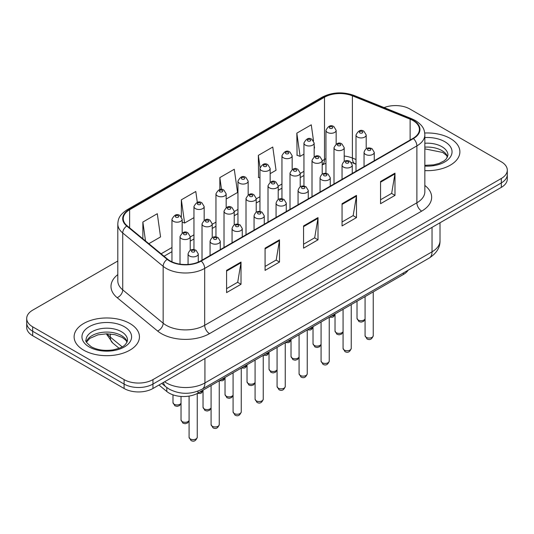 <?xml version="1.0" encoding="UTF-8"?>
<svg xmlns="http://www.w3.org/2000/svg" width="534" height="534" viewBox="0 0 534 534"><rect width="100%" height="100%" fill="white"/><g stroke="black" fill="none" stroke-linecap="round" stroke-linejoin="round"><path stroke-width="0.8" d="M355.998 164.225L353.014 163.024A27.221 15.713 0 0 0 351.886 162.59M408.096 270.251A20.412 11.788 180 0 1 403.397 274.469L197.96 393.077A20.412 11.788 180 0 1 166.808 391.502L158.965 385.034M450.322 138.486A32.661 18.857 0 0 0 424.737 133.013A32.661 18.857 0 0 1 450.322 138.486A32.661 18.857 0 0 1 459.887 151.816A32.661 18.857 0 0 0 450.322 138.486M129.869 323.491A32.661 18.857 0 0 0 94.278 319.405A32.661 18.857 0 0 0 74.113 336.827A32.661 18.857 0 0 0 83.678 350.157A32.661 18.857 0 0 0 119.276 354.249A32.661 18.857 0 0 0 139.441 336.827A32.661 18.857 0 0 0 129.869 323.491A32.661 18.857 0 0 0 94.278 319.405A32.661 18.857 0 0 0 74.113 336.827A32.661 18.857 0 0 0 83.678 350.157A32.661 18.857 0 0 0 119.276 354.249A32.661 18.857 0 0 0 139.441 336.827A32.661 18.857 0 0 0 129.869 323.491M413.029 120.564A21.774 12.569 180 0 1 419.41 129.455A21.774 12.569 180 0 1 413.029 138.346L200.844 260.846A21.774 12.569 180 0 1 167.609 259.17L127.185 225.842A21.774 12.569 180 0 1 123.247 218.626A21.774 12.569 180 0 1 129.622 209.742L324.505 97.228A21.774 12.569 180 0 1 352.393 95.82L410.125 119.155A21.774 12.569 180 0 1 413.029 120.564M413.416 120.344A22.321 12.883 0 0 0 410.432 118.902L352.7 95.559A22.321 12.883 0 0 0 324.118 97.001L129.241 209.515A22.321 12.883 0 0 0 126.738 226.022L167.162 259.35A22.321 12.883 0 0 0 201.225 261.073L413.416 138.566A22.321 12.883 0 0 0 413.416 120.344M117.8 261.013L32.681 310.161A20.412 11.788 0 0 0 26.7 318.491L26.7 327.382A20.412 11.788 0 0 0 32.681 335.712L124.095 388.492L124.095 384.053A20.412 11.788 0 0 0 152.964 384.053L501.319 182.928A20.412 11.788 0 0 0 507.3 174.598A20.412 11.788 0 0 1 501.319 182.928L152.964 384.053A20.412 11.788 0 0 1 124.095 384.053L32.681 331.267L124.095 384.053L124.095 379.607A20.412 11.788 0 0 0 152.964 379.607L501.319 178.483A20.412 11.788 0 0 0 507.3 170.152A20.412 11.788 0 0 0 501.319 161.815L409.905 109.036A20.412 11.788 0 0 0 384.093 107.588M26.7 322.937A20.412 11.788 0 0 0 32.681 331.267A20.412 11.788 0 0 1 26.7 322.937M226.583 270.378L226.583 292.599L241.021 284.268L241.021 262.047L226.583 270.378M226.583 288.66L237.703 282.239L240.961 262.781A5.447 3.144 -120 0 0 241.021 262.047M237.603 282.299L241.021 284.268M265.078 248.156L265.078 270.378L279.509 262.047L279.509 239.819L265.078 248.156M265.078 266.433L276.191 260.018L279.449 240.56A5.447 3.144 -120 0 0 279.509 239.819M276.098 260.071L279.509 262.047M380.555 181.487L380.555 203.708L394.986 195.377L394.986 173.149L380.555 181.487M380.555 199.763L391.669 193.348L394.926 173.89A5.447 3.144 -120 0 0 394.986 173.149M391.569 193.401L394.986 195.377M342.06 203.708L342.06 225.929L356.492 217.598L356.492 195.377L342.06 203.708M342.06 221.99L353.174 215.569L356.438 196.112A5.447 3.144 -120 0 0 356.492 195.377M353.081 215.629L356.492 217.598M303.566 225.929L303.566 248.156L318.004 239.819L318.004 217.598L303.566 225.929M303.566 244.212L314.686 237.79L317.944 218.333A5.447 3.144 -120 0 0 318.004 217.598M314.586 237.85L318.004 239.819M424.85 170.626A32.661 18.857 0 0 0 459.887 151.816A32.661 18.857 0 0 1 424.85 170.626M26.7 318.491A20.412 11.788 0 0 0 32.681 326.828L124.095 379.607M148.839 243.691L160.554 236.929L157.296 213.707L142.865 222.044L142.865 238.765M270.157 173.65L276.031 170.259L272.774 147.037L258.343 155.374L258.569 177.462M313.518 140.869L311.269 124.816L296.831 133.146L297.064 155.24M197.32 202.406L195.791 191.486L181.353 199.816L181.353 216.824M226.162 199.048L237.543 192.48L234.279 169.265L219.848 177.595L219.848 189.577M219.848 177.595L221.517 189.47M259.951 177.976L258.343 177.375M258.343 155.374L260.051 167.563M296.831 133.146L300.088 156.369L303.946 154.139M314.159 148.245L314.526 148.038L314.159 145.408M300.088 156.369L296.831 155.154M181.353 199.816L184.61 223.038L193.955 217.645M184.61 223.038L182.167 222.124M142.865 222.044L145.515 240.954M124.095 388.492A20.412 11.788 0 0 0 152.964 388.492L501.319 187.374A20.412 11.788 0 0 0 507.3 179.044L507.3 170.152M403.397 272.961L403.397 274.469M166.808 387.557L166.808 391.502M197.96 391.128L197.96 393.077M424.85 185.452A34.022 19.645 180 0 1 421.693 211.124L209.502 333.63A6.802 3.932 60 0 1 204.689 325.299L416.88 202.793A27.221 15.713 0 0 0 424.85 191.679L424.85 134.788A27.221 15.713 180 0 1 416.88 145.902A6.802 3.932 -120 0 0 413.416 138.566M209.502 333.63A34.022 19.645 180 0 1 161.388 333.63A34.022 19.645 180 0 1 157.577 331.007L117.153 297.678A34.022 19.645 180 0 1 117.8 274.623M166.201 325.299A27.221 15.713 0 0 0 204.689 325.299L204.689 268.402A27.221 15.713 180 0 1 163.15 266.306L122.727 232.978A27.221 15.713 180 0 1 117.8 223.96L117.8 280.857A27.221 15.713 0 0 0 122.727 289.869L163.15 323.197A27.221 15.713 0 0 0 166.201 325.299M424.85 134.788C424.41 130.109 423.976 126.218 415.472 120.564L411.894 118.822A6.802 3.184 112 0 0 410.432 118.902M411.894 118.822L354.162 95.486C342.888 91.501 332.188 92.075 322.062 97.221A6.802 3.932 60 0 1 324.118 97.001M129.241 209.515A6.802 3.932 -120 0 0 127.185 209.735C118.935 215.149 118.181 219.22 117.8 223.96M126.738 226.022A6.802 4.552 129.5 0 0 122.727 232.978L122.727 289.869A6.802 4.552 -50.5 0 1 117.153 297.678M354.162 95.486A6.802 3.184 112 0 0 352.7 95.559M167.162 259.35A6.802 4.552 129.5 0 0 163.15 266.306L163.15 323.197A6.802 4.552 -50.5 0 1 157.577 331.007M201.225 261.073A6.802 3.932 60 0 1 204.689 268.402L416.88 145.902L416.88 202.793A6.802 3.932 60 0 0 421.693 211.124M152.964 379.607L152.964 388.492M501.319 178.483L501.319 187.374M32.681 326.828L32.681 335.712M129.622 209.742L129.622 227.851M410.125 119.155L410.125 140.021M352.393 95.82L352.393 158.044A21.774 12.569 0 0 0 344.21 156.021M355.998 159.506L352.393 158.044A12.249 5.734 -68 0 0 354.823 163.604L351.292 162.423M325.947 158.691A21.774 12.569 0 0 0 324.505 159.452L322.209 160.774M324.505 97.228L324.505 159.452A12.249 7.069 60 0 1 322.209 164.906L325.947 163.237M303.946 171.321L300.215 173.477M281.952 184.023L278.214 186.179M259.951 196.719L256.213 198.875M237.957 209.421L234.219 211.577M215.956 222.124L212.218 224.28M193.955 234.82L190.224 236.983M171.961 247.522L161.094 253.797M303.566 226.636L317.944 218.333M342.06 204.415L356.438 196.112M380.555 182.187L394.926 173.89M265.078 248.857L279.449 240.56M226.583 271.085L240.961 262.781M164.612 381.77A27.221 15.713 0 0 0 166.441 382.938A27.221 15.713 0 0 0 204.929 382.938L432.033 251.821A27.221 15.713 0 0 0 440.009 240.707C440.203 247.462 436.612 253.243 429.216 258.049L202.112 389.173A13.61 7.856 60 0 0 204.929 382.938L204.929 358.494M432.033 227.377L432.033 251.821A13.61 7.856 60 0 1 429.216 258.049M163.511 382.411A13.61 9.105 129.5 0 0 165.88 386.836L161.749 383.425M107.261 333.803A27.221 15.713 0 0 0 110.284 337.054L110.284 333.957M119.102 348.261L112.774 343.048A13.61 9.105 129.5 0 1 110.284 337.054L122.146 346.84M373.239 335.686C371.898 339.357 369.808 340.432 366.978 338.91L365.076 335.686A4.085 2.356 0 0 0 366.271 337.348A4.085 2.356 0 0 0 370.723 337.862A4.085 2.356 0 0 0 373.239 335.686L373.239 291.878M365.55 154.419A5.106 2.944 180 0 1 364.054 152.337C365.356 148.152 368.026 146.937 372.064 148.699L374.261 152.337A5.106 2.944 180 0 1 371.11 155.06A5.106 2.944 180 0 1 365.55 154.419M370.362 148.866A1.702 0.981 0 0 0 367.953 148.866A1.702 0.981 0 0 0 367.953 150.254A1.702 0.981 0 0 0 370.362 150.254A1.702 0.981 0 0 0 370.362 148.866M365.076 319.225L363.521 321.408L361.111 322.129L358.921 321.555L357.019 318.331A4.085 2.356 0 0 0 358.214 319.999A4.085 2.356 0 0 0 362.219 320.6A4.085 2.356 0 0 0 365.076 318.878M366.204 148.726L366.204 134.989A5.106 2.944 180 0 1 363.06 137.712A5.106 2.944 180 0 1 357.493 137.071A5.106 2.944 180 0 1 355.998 134.989L355.998 171.267M359.903 132.906A1.702 0.981 0 0 0 362.306 132.906A1.702 0.981 0 0 0 362.306 131.518A1.702 0.981 0 0 0 359.903 131.518A1.702 0.981 0 0 0 359.903 132.906M331.407 316.028A4.085 2.356 0 0 0 335.025 314.226M336.153 144.073L336.153 130.336A5.106 2.944 180 0 1 333.002 133.059A5.106 2.944 180 0 1 327.442 132.419A5.106 2.944 180 0 1 325.947 130.336L325.947 173.403M329.845 128.253A1.702 0.981 0 0 0 332.255 128.253A1.702 0.981 0 0 0 332.255 126.865A1.702 0.981 0 0 0 329.845 126.865A1.702 0.981 0 0 0 329.845 128.253M447.619 156.862A20.739 11.975 0 0 0 441.892 150.575A20.739 11.975 0 0 0 424.85 147.144M424.85 165.326L433.561 164.873L439.195 163.391L444.114 160.868L446.264 158.972L447.966 155.154A20.739 11.975 0 0 0 441.892 146.683A20.739 11.975 0 0 0 424.85 143.252M424.85 166.081A24.824 14.331 0 0 0 449.675 157.93A24.824 14.331 0 0 0 444.775 141.684A24.824 14.331 0 0 0 424.85 137.552M351.245 348.382C349.897 352.053 347.808 353.128 344.977 351.606L343.075 348.382A4.085 2.356 0 0 0 344.27 350.05A4.085 2.356 0 0 0 348.722 350.564A4.085 2.356 0 0 0 351.245 348.382L351.245 304.58M343.549 167.122A5.106 2.944 180 0 1 342.054 165.039C343.362 160.854 346.032 159.639 350.064 161.395L352.266 165.039A5.106 2.944 180 0 1 349.116 167.763A5.106 2.944 180 0 1 343.549 167.122M348.362 161.568A1.702 0.981 0 0 0 345.959 161.568A1.702 0.981 0 0 0 345.959 162.957A1.702 0.981 0 0 0 348.362 162.957A1.702 0.981 0 0 0 348.362 161.568M329.244 361.084C327.903 364.755 325.813 365.83 322.977 364.308L321.081 361.084A4.085 2.356 0 0 0 322.276 362.753A4.085 2.356 0 0 0 326.721 363.26A4.085 2.356 0 0 0 329.244 361.084L329.244 317.283M321.555 179.824A5.106 2.944 180 0 1 320.06 177.742C321.361 173.55 324.031 172.342 328.063 174.097L330.266 177.742A5.106 2.944 180 0 1 327.115 180.459A5.106 2.944 180 0 1 321.555 179.824M326.367 174.264A1.702 0.981 0 0 0 323.958 174.264A1.702 0.981 0 0 0 323.958 175.659A1.702 0.981 0 0 0 326.367 175.659A1.702 0.981 0 0 0 326.367 174.264M307.244 373.787C305.902 377.458 303.813 378.533 300.982 377.011L299.08 373.787A4.085 2.356 0 0 0 300.275 375.449A4.085 2.356 0 0 0 304.727 375.963A4.085 2.356 0 0 0 307.244 373.787L307.244 329.979M299.554 192.52A5.106 2.944 180 0 1 298.059 190.438C299.367 186.253 302.03 185.038 306.069 186.8L308.265 190.438A5.106 2.944 180 0 1 305.114 193.161A5.106 2.944 180 0 1 299.554 192.52M304.367 186.967A1.702 0.981 0 0 0 301.964 186.967A1.702 0.981 0 0 0 301.964 188.355A1.702 0.981 0 0 0 304.367 188.355A1.702 0.981 0 0 0 304.367 186.967M285.249 386.483C283.901 390.154 281.812 391.235 278.982 389.707L277.079 386.483A4.085 2.356 0 0 0 278.281 388.151A4.085 2.356 0 0 0 282.726 388.665A4.085 2.356 0 0 0 285.249 386.483L285.249 342.681M277.553 205.223A5.106 2.944 180 0 1 276.065 203.14C277.366 198.955 280.036 197.74 284.068 199.502L286.271 203.14A5.106 2.944 180 0 1 283.12 205.864A5.106 2.944 180 0 1 277.553 205.223M282.366 199.669A1.702 0.981 0 0 0 279.963 199.669A1.702 0.981 0 0 0 279.963 201.058A1.702 0.981 0 0 0 282.366 201.058A1.702 0.981 0 0 0 282.366 199.669M343.075 331.921L341.52 334.11L339.117 334.825L336.921 334.257L335.025 331.033A4.085 2.356 0 0 0 336.22 332.702A4.085 2.356 0 0 0 340.218 333.303A4.085 2.356 0 0 0 343.075 331.581M344.21 161.428L344.21 147.691A5.106 2.944 180 0 1 341.059 150.408A5.106 2.944 180 0 1 335.499 149.774A5.106 2.944 180 0 1 334.004 147.691L334.004 183.97M337.902 145.602A1.702 0.981 0 0 0 340.312 145.602A1.702 0.981 0 0 0 340.312 144.213A1.702 0.981 0 0 0 337.902 144.213A1.702 0.981 0 0 0 337.902 145.602M321.081 344.624L319.526 346.813L317.116 347.527L314.926 346.96L313.024 343.736A4.085 2.356 0 0 0 314.219 345.398A4.085 2.356 0 0 0 318.217 345.999A4.085 2.356 0 0 0 321.081 344.276M322.209 174.124L322.209 160.387A5.106 2.944 180 0 1 319.058 163.11A5.106 2.944 180 0 1 313.498 162.47A5.106 2.944 180 0 1 312.003 160.387L312.003 196.672M315.901 158.304A1.702 0.981 0 0 0 318.311 158.304A1.702 0.981 0 0 0 318.311 156.916A1.702 0.981 0 0 0 315.901 156.916A1.702 0.981 0 0 0 315.901 158.304M299.08 357.326L297.525 359.516L295.122 360.23L292.926 359.656L291.023 356.432A4.085 2.356 0 0 0 292.225 358.1A4.085 2.356 0 0 0 296.223 358.701A4.085 2.356 0 0 0 299.08 356.979M300.215 186.827L300.215 173.089A5.106 2.944 180 0 1 297.064 175.813A5.106 2.944 180 0 1 291.497 175.172A5.106 2.944 180 0 1 290.009 173.089L290.009 209.368M293.907 171.007A1.702 0.981 0 0 0 296.31 171.007A1.702 0.981 0 0 0 296.31 169.618A1.702 0.981 0 0 0 293.907 169.618A1.702 0.981 0 0 0 293.907 171.007M309.413 328.73A4.085 2.356 0 0 0 313.024 326.928M314.159 156.776L314.159 143.039A5.106 2.944 180 0 1 311.008 145.762A5.106 2.944 180 0 1 305.441 145.121A5.106 2.944 180 0 1 303.946 143.039L303.946 186.106M307.851 140.956A1.702 0.981 0 0 0 310.254 140.956A1.702 0.981 0 0 0 310.254 139.568A1.702 0.981 0 0 0 307.851 139.568A1.702 0.981 0 0 0 307.851 140.956M287.412 341.433A4.085 2.356 0 0 0 291.023 339.631M292.158 169.478L292.158 155.741A5.106 2.944 180 0 1 289.007 158.458A5.106 2.944 180 0 1 283.447 157.824A5.106 2.944 180 0 1 281.952 155.741L281.952 198.808M285.85 153.652A1.702 0.981 0 0 0 288.26 153.652A1.702 0.981 0 0 0 288.26 152.263A1.702 0.981 0 0 0 285.85 152.263A1.702 0.981 0 0 0 285.85 153.652M265.411 354.129A4.085 2.356 0 0 0 269.029 352.327M270.157 182.174L270.157 168.437A5.106 2.944 180 0 1 267.007 171.16A5.106 2.944 180 0 1 261.446 170.52A5.106 2.944 180 0 1 259.951 168.437L259.951 211.504M263.856 166.354A1.702 0.981 0 0 0 266.259 166.354A1.702 0.981 0 0 0 266.259 164.966A1.702 0.981 0 0 0 263.856 164.966A1.702 0.981 0 0 0 263.856 166.354M243.417 366.831A4.085 2.356 0 0 0 247.028 365.029M248.163 194.877L248.163 181.139A5.106 2.944 180 0 1 245.013 183.863A5.106 2.944 180 0 1 239.452 183.222A5.106 2.944 180 0 1 237.957 181.139L237.957 224.207M241.855 179.057A1.702 0.981 0 0 0 244.258 179.057A1.702 0.981 0 0 0 244.258 177.668A1.702 0.981 0 0 0 241.855 177.668A1.702 0.981 0 0 0 241.855 179.057M127.172 341.873A20.739 11.975 0 0 0 121.445 335.579A20.739 11.975 0 0 0 100.619 332.615A20.739 11.975 0 0 0 86.381 341.873M121.445 331.694A20.739 11.975 0 0 0 98.837 329.098A20.739 11.975 0 0 0 86.034 340.158C84.953 340.799 86.695 343.002 91.267 346.76C97.248 350.024 104.53 351.065 113.115 349.883C120.717 348.028 125.931 346.513 127.519 340.158A20.739 11.975 0 0 0 121.445 331.694M89.225 346.96A24.824 14.331 0 0 0 124.329 346.96A24.824 14.331 0 0 0 124.329 326.695A24.824 14.331 0 0 0 89.225 326.695A24.824 14.331 0 0 0 89.225 346.96M277.079 370.022L275.524 372.211L273.121 372.932L270.932 372.358L269.029 369.134A4.085 2.356 0 0 0 270.224 370.803A4.085 2.356 0 0 0 274.222 371.404A4.085 2.356 0 0 0 277.079 369.682M278.214 199.529L278.214 185.792A5.106 2.944 180 0 1 275.063 188.515A5.106 2.944 180 0 1 269.503 187.875A5.106 2.944 180 0 1 268.008 185.792L268.008 222.071M271.906 183.709A1.702 0.981 0 0 0 274.316 183.709A1.702 0.981 0 0 0 274.316 182.314A1.702 0.981 0 0 0 271.906 182.314A1.702 0.981 0 0 0 271.906 183.709M263.249 399.185C261.907 402.856 259.818 403.931 256.988 402.409L255.085 399.185A4.085 2.356 0 0 0 256.28 400.854A4.085 2.356 0 0 0 260.732 401.361A4.085 2.356 0 0 0 263.249 399.185L263.249 355.384M255.559 217.925A5.106 2.944 180 0 1 254.064 215.843C255.365 211.651 258.035 210.443 262.074 212.198L264.27 215.843A5.106 2.944 180 0 1 261.119 218.566A5.106 2.944 180 0 1 255.559 217.925M260.372 212.372A1.702 0.981 0 0 0 257.962 212.372A1.702 0.981 0 0 0 257.962 213.76A1.702 0.981 0 0 0 260.372 213.76A1.702 0.981 0 0 0 260.372 212.372M241.255 411.888C239.906 415.559 237.817 416.633 234.987 415.112L233.084 411.888A4.085 2.356 0 0 0 234.279 413.556A4.085 2.356 0 0 0 238.731 414.064A4.085 2.356 0 0 0 241.255 411.888L241.255 368.08M233.558 230.628A5.106 2.944 180 0 1 232.063 228.539C233.371 224.353 236.041 223.139 240.073 224.901L242.269 228.539A5.106 2.944 180 0 1 239.119 231.262A5.106 2.944 180 0 1 233.558 230.628M238.371 225.068A1.702 0.981 0 0 0 235.968 225.068A1.702 0.981 0 0 0 235.968 226.456A1.702 0.981 0 0 0 238.371 226.456A1.702 0.981 0 0 0 238.371 225.068M219.254 424.59C217.905 428.261 215.823 429.336 212.986 427.814L211.09 424.59A4.085 2.356 0 0 0 212.285 426.252A4.085 2.356 0 0 0 216.731 426.766A4.085 2.356 0 0 0 219.254 424.59L219.254 380.782M211.564 243.324A5.106 2.944 180 0 1 210.069 241.241C211.371 237.056 214.041 235.841 218.072 237.603L220.275 241.241A5.106 2.944 180 0 1 217.124 243.965A5.106 2.944 180 0 1 211.564 243.324M216.37 237.77A1.702 0.981 0 0 0 213.967 237.77A1.702 0.981 0 0 0 213.967 239.159A1.702 0.981 0 0 0 216.37 239.159A1.702 0.981 0 0 0 216.37 237.77M197.253 437.286C195.911 440.957 193.822 442.032 190.992 440.51L189.089 437.286A4.085 2.356 0 0 0 190.284 438.955A4.085 2.356 0 0 0 194.736 439.462A4.085 2.356 0 0 0 197.253 437.286L197.253 393.465M189.563 256.026A5.106 2.944 180 0 1 188.068 253.944C189.37 249.758 192.04 248.544 196.078 250.299L198.274 253.944A5.106 2.944 180 0 1 195.124 256.667A5.106 2.944 180 0 1 189.563 256.026M194.376 250.473A1.702 0.981 0 0 0 191.966 250.473A1.702 0.981 0 0 0 191.966 251.861A1.702 0.981 0 0 0 194.376 251.861A1.702 0.981 0 0 0 194.376 250.473M255.085 382.724L253.53 384.914L251.12 385.628L248.931 385.061L247.028 381.837A4.085 2.356 0 0 0 248.223 383.499A4.085 2.356 0 0 0 252.222 384.106A4.085 2.356 0 0 0 255.085 382.377M256.213 212.225L256.213 198.488A5.106 2.944 180 0 1 253.063 201.211A5.106 2.944 180 0 1 247.502 200.577A5.106 2.944 180 0 1 246.007 198.488L246.007 234.773M249.912 196.405A1.702 0.981 0 0 0 252.315 196.405A1.702 0.981 0 0 0 252.315 195.017A1.702 0.981 0 0 0 249.912 195.017A1.702 0.981 0 0 0 249.912 196.405M233.084 395.427L231.529 397.616L229.126 398.331L226.93 397.757L225.034 394.533A4.085 2.356 0 0 0 226.229 396.201A4.085 2.356 0 0 0 230.227 396.802A4.085 2.356 0 0 0 233.084 395.08M234.219 224.927L234.219 211.19A5.106 2.944 180 0 1 231.068 213.914A5.106 2.944 180 0 1 225.508 213.273A5.106 2.944 180 0 1 224.013 211.19L224.013 247.469M227.911 209.108A1.702 0.981 0 0 0 230.314 209.108A1.702 0.981 0 0 0 230.314 207.719A1.702 0.981 0 0 0 227.911 207.719A1.702 0.981 0 0 0 227.911 209.108M211.09 408.13L209.535 410.312L207.125 411.033L204.936 410.459L203.033 407.235A4.085 2.356 0 0 0 204.228 408.904A4.085 2.356 0 0 0 208.227 409.505A4.085 2.356 0 0 0 211.09 407.782M212.218 237.63L212.218 223.893A5.106 2.944 180 0 1 209.068 226.616A5.106 2.944 180 0 1 203.507 225.975A5.106 2.944 180 0 1 202.012 223.893L202.012 260.171M205.91 221.81A1.702 0.981 0 0 0 208.32 221.81A1.702 0.981 0 0 0 208.32 220.422A1.702 0.981 0 0 0 205.91 220.422A1.702 0.981 0 0 0 205.91 221.81M189.089 420.825L187.534 423.015L185.131 423.729L182.935 423.162L181.033 419.938A4.085 2.356 0 0 0 182.227 421.606A4.085 2.356 0 0 0 186.232 422.207A4.085 2.356 0 0 0 189.089 420.485M190.224 250.333L190.224 236.595A5.106 2.944 180 0 1 187.074 239.312A5.106 2.944 180 0 1 181.507 238.678A5.106 2.944 180 0 1 180.011 236.595L180.011 264.136M183.916 234.506A1.702 0.981 0 0 0 186.319 234.506A1.702 0.981 0 0 0 186.319 233.118A1.702 0.981 0 0 0 183.916 233.118A1.702 0.981 0 0 0 183.916 234.506M221.416 379.534A4.085 2.356 0 0 0 225.034 377.732M226.162 207.579L226.162 193.842A5.106 2.944 180 0 1 223.012 196.565A5.106 2.944 180 0 1 217.451 195.925A5.106 2.944 180 0 1 215.956 193.842L215.956 236.909M219.854 191.759A1.702 0.981 0 0 0 222.264 191.759A1.702 0.981 0 0 0 222.264 190.371A1.702 0.981 0 0 0 219.854 190.371A1.702 0.981 0 0 0 219.854 191.759M199.422 392.236A4.085 2.356 0 0 0 203.033 390.434M204.162 220.275L204.162 206.538A5.106 2.944 180 0 1 201.018 209.261A5.106 2.944 180 0 1 195.451 208.627A5.106 2.944 180 0 1 193.955 206.538L193.955 249.605M197.86 204.455A1.702 0.981 0 0 0 200.263 204.455A1.702 0.981 0 0 0 200.263 203.067A1.702 0.981 0 0 0 197.86 203.067A1.702 0.981 0 0 0 197.86 204.455M181.033 403.477L179.477 405.666L177.074 406.381L174.878 405.813L172.983 402.583A4.085 2.356 0 0 0 174.177 404.251A4.085 2.356 0 0 0 178.176 404.852A4.085 2.356 0 0 0 181.033 403.13M182.167 232.978L182.167 219.24A5.106 2.944 180 0 1 179.017 221.964A5.106 2.944 180 0 1 173.457 221.323A5.106 2.944 180 0 1 171.961 219.24L171.961 261.827M175.86 217.158A1.702 0.981 0 0 0 178.269 217.158A1.702 0.981 0 0 0 178.269 215.769A1.702 0.981 0 0 0 175.86 215.769A1.702 0.981 0 0 0 175.86 217.158M322.062 97.221L127.185 209.735M344.657 161.188L344.21 161.148M303.946 175.459L300.215 177.622M281.952 188.162L278.214 190.318M259.951 200.864L256.213 203.02M237.957 213.567L234.219 215.723M215.956 226.262L212.218 228.425M193.955 238.965L190.224 241.121M171.961 251.668L164.045 256.233M355.998 164.078L354.823 163.604M202.112 389.173C191.159 394.673 180.212 394.673 169.258 389.173L165.88 386.836M440.009 240.707L440.009 222.771M112.774 343.048L106.299 333.803M365.076 335.686L365.076 296.59M364.054 166.621L364.054 152.337M374.261 160.727L374.261 152.337M366.204 134.989L364.008 131.344C361.044 129.208 358.381 130.423 355.998 134.989M357.019 318.331L357.019 301.243M335.025 314.573L333.47 316.762L332.375 317.276L329.425 317.176M336.153 130.336L333.957 126.698C330.993 124.562 328.323 125.77 325.947 130.336M447.519 157.096L446.264 155.214L442.733 152.444L424.85 148.866M343.075 348.382L343.075 309.293M342.054 179.317L342.054 165.039M352.266 173.423L352.266 165.039M321.081 361.084L321.081 321.995M320.06 192.02L320.06 177.742M330.266 186.126L330.266 177.742M299.08 373.787L299.08 334.691M298.059 204.722L298.059 190.438M308.265 198.828L308.265 190.438M277.079 386.483L277.079 347.394M276.065 217.418L276.065 203.14M286.271 211.531L286.271 203.14M344.21 147.691L342.007 144.047C339.05 141.91 336.38 143.125 334.004 147.691M335.025 331.033L335.025 313.945M322.209 160.387L320.013 156.749C317.049 154.613 314.379 155.821 312.003 160.387M313.024 343.736L313.024 326.641M300.215 173.089L298.012 169.452C295.055 167.309 292.385 168.524 290.009 173.089M291.023 356.432L291.023 339.344M313.024 327.275L311.469 329.458L310.374 329.979L307.43 329.872M314.159 143.039L311.956 139.394C308.999 137.258 306.329 138.473 303.946 143.039M291.023 339.971L289.468 342.161L288.38 342.681L285.43 342.574M292.158 155.741L289.955 152.097C286.998 149.961 284.328 151.175 281.952 155.741M269.029 352.674L267.474 354.863L266.379 355.384L263.429 355.277M270.157 168.437L267.961 164.799C264.998 162.663 262.327 163.871 259.951 168.437M247.028 365.376L245.473 367.566L244.385 368.08L241.435 367.979M248.163 181.139L245.96 177.502C243.003 175.359 240.333 176.574 237.957 181.139M127.072 342.1L125.817 340.225L122.286 337.448L114.99 334.698L106.76 333.797L97.982 334.838L89.792 338.396L86.481 342.1M278.214 185.792L276.018 182.147C273.054 180.011 270.384 181.226 268.008 185.792M269.029 369.134L269.029 352.046M255.085 399.185L255.085 360.096M254.064 230.121L254.064 215.843M264.27 224.227L264.27 215.843M233.084 411.888L233.084 372.799M232.063 242.823L232.063 228.539M242.269 236.929L242.269 228.539M211.09 424.59L211.09 385.495M210.069 255.526L210.069 241.241M220.275 249.632L220.275 241.241M189.089 437.286L189.089 396.081M188.068 264.437L188.068 253.944M198.274 262.114L198.274 253.944M256.213 198.488L254.017 194.85C251.053 192.714 248.39 193.929 246.007 198.488M247.028 381.837L247.028 364.749M234.219 211.19L232.016 207.552C229.059 205.41 226.389 206.625 224.013 211.19M225.034 394.533L225.034 377.445M212.218 223.893L210.022 220.248C207.058 218.112 204.388 219.327 202.012 223.893M203.033 407.235L203.033 390.147M190.224 236.595L188.021 232.951C185.064 230.815 182.394 232.03 180.011 236.595M181.033 419.938L181.033 396.435M225.034 378.079L223.472 380.261L222.384 380.782L219.434 380.675M226.162 193.842L223.966 190.197C221.003 188.061 218.333 189.276 215.956 193.842M203.033 390.775L201.478 392.964L200.383 393.485L197.426 393.371M204.162 206.538L201.965 202.9C199.002 200.764 196.338 201.979 193.955 206.538M182.167 219.24L179.965 215.602C177.008 213.46 174.338 214.675 171.961 219.24M172.983 402.583L172.983 394.833"/></g></svg>
